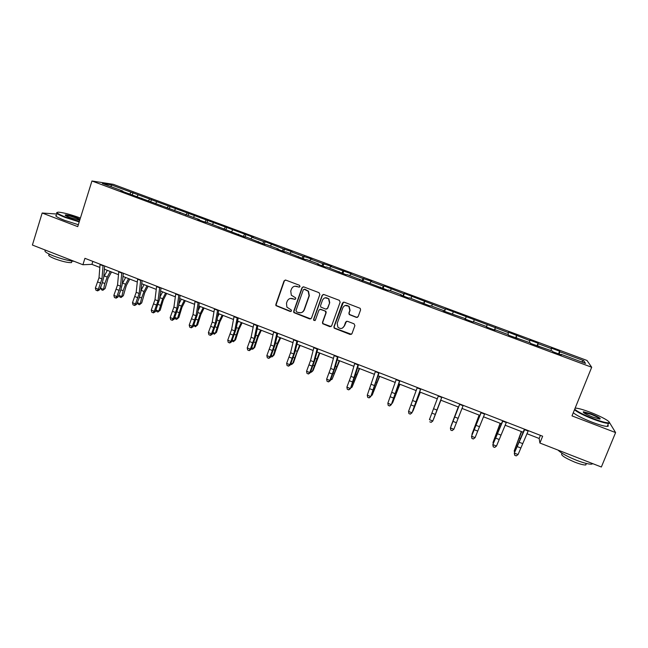 <?xml version="1.0" encoding="UTF-8"?>
<svg xmlns="http://www.w3.org/2000/svg" width="648" height="648" viewBox="0 0 648 648"><rect width="100%" height="100%" fill="white"/><g stroke="black" fill="none" stroke-linecap="round" stroke-linejoin="round"><path stroke-width="0.97" d="M300.024 286.538L299.449 285.274L285.784 280.106L284.043 280.932L275.837 304.495L275.926 305.637L290.239 311.494L291.454 310.927L291.357 310.06L286.894 307.128L286.481 303.24L287.169 301.279C288.303 298.833 290.166 297.959 292.742 298.655L294.508 299.327L295.731 298.752L295.601 297.837L291.325 295.204L290.75 291.057L291.438 289.089C292.58 286.635 294.443 285.752 297.027 286.44L298.801 287.113L300.024 286.538M356.368 317.399L358.166 316.58L360.596 309.89L360.199 308.327L344.234 302.195L342.444 303.021L333.914 326.754L334.157 328.147L350.179 334.481L351.969 333.671L354.885 325.636L354.051 323.814L347.417 321.286L345.627 322.105L344.193 326.09C342.533 328.844 340.435 329.208 337.892 327.183L337.195 323.409L342.816 307.784C344.307 305.159 346.316 304.682 348.851 306.358L349.839 310.449L348.891 313.057L349.231 314.555L356.368 317.399L357.575 317.301M56.983 214.051L42.169 213.014L77.736 226.63L91.943 180.995L591.697 367.254L571.998 415.886L615.6 432.58L601.36 467.005L539.905 443.03L542.643 436.226L84.928 258.317L82.912 264.74L91.911 264.344L99.816 267.421M42.169 213.014L32.4 245.041L82.912 264.74M319.861 294.484L319.027 292.669L303.742 286.894L301.984 287.72L293.682 311.332L293.828 312.571L309.704 318.962L311.461 318.144L319.861 294.484M323.911 294.516L339.317 300.332L340.151 302.154L331.63 325.879L329.864 326.689L322.688 323.716L322.469 322.364L325.895 312.781L325.061 310.967L320.711 309.307L318.938 310.125L315.39 320.104L313.721 320.331L313.583 319.407L322.137 295.342L323.911 294.516M91.943 180.995L113.214 184.307L586.999 360.458L591.697 367.254M558.527 353.865L559.58 351.208L551.278 348.114L551.521 348.689L538.205 343.732L538.043 343.189L529.797 340.127L529.918 340.646L508.486 332.197L508.494 332.675L445.541 308.78L445.2 309.128L404.376 293.471L403.817 293.73L384.037 285.906L383.365 286.124L370.859 281.467L371.596 281.281L363.074 278.575L350.657 273.958L351.5 273.804L330.61 266.498L331.557 266.385L322.947 263.647L310.716 259.095L311.761 259.022L303.11 256.26L290.976 251.748L292.118 251.716L283.419 248.937L265.162 241.688L263.882 241.672L251.934 237.225L253.271 237.265L111.051 184.81L102.4 183.481L122.861 191.103L120.828 190.812L199.43 219.615L197.77 219.478L205.294 222.28L206.915 222.402L244.774 236.982L246.191 237.03L264.74 244.426L266.053 244.434L278.356 249.01L277.101 249.026L284.861 251.918L286.076 251.886L305.143 259.475L306.245 259.403L318.735 264.052L317.698 264.149L325.579 267.089L326.576 266.968L346.178 274.76L347.069 274.598L387.86 290.288L388.525 290.045L401.42 294.84L400.82 295.115L408.953 298.145L409.504 297.853L430.215 306.067L430.645 305.726L443.742 310.603L443.386 310.967L465.159 318.581L464.916 318.994L473.251 322.096L473.445 321.667L486.745 326.624L486.624 327.078L495.023 330.205L495.096 329.735L494.918 330.172M559.58 351.208L559.872 351.791L583.678 360.653L585.5 363.398L561.119 354.318L561.419 354.942L552.817 351.734L552.558 351.135L530.574 343.456L530.445 342.897L508.51 335.235L508.51 334.724L495.096 329.735M550.946 350.536L551.521 348.689M537.467 346.016L538.205 343.732M538.934 346.056L538.723 346.486M529.311 342.476L529.918 340.646M515.93 337.997L516.715 335.737M516.926 337.859L516.731 338.296M507.854 334.481L508.494 332.675M494.57 330.035L495.388 327.799M486.559 326.551L487.231 324.769M473.534 321.7L474.223 319.926M465.256 319.124L466.131 316.921M452.515 313.875L453.227 312.117M465.159 318.581L464.997 319.027M444.285 311.307L445.2 309.128M431.649 306.099L432.394 304.366M443.742 310.603L443.596 311.048M423.484 303.556L424.432 301.401M410.945 298.396L411.723 296.679M422.496 302.697L422.366 303.143M402.837 295.869L403.817 293.73M390.404 290.741L391.214 289.04M401.42 294.84L401.298 295.294M382.344 288.23L383.365 286.124M370.024 283.152L370.859 281.467M380.506 287.056L380.4 287.51M362.013 280.657L363.074 278.575M349.799 275.619L350.657 273.958M359.753 279.329L359.664 279.782M341.844 273.148L342.93 271.083M329.719 268.142L330.61 266.498M339.163 271.658L339.09 272.12M321.821 265.688L322.947 263.647M309.801 260.723L310.716 259.095M318.735 264.052L318.67 264.514M301.952 258.285L303.11 256.26M290.029 253.36L290.976 251.748M298.469 256.503L298.412 256.964M282.228 250.938L283.419 248.937M270.41 246.054L271.382 244.458M278.356 249.01L278.316 249.48M262.659 243.648L263.882 241.672M250.93 238.796L251.934 237.225M258.398 241.583L258.366 242.052M243.235 236.415L244.49 234.454M231.603 231.603L232.624 230.04M238.594 234.203L238.569 234.673M223.957 229.23L225.245 227.294M212.423 224.459L213.467 222.912M218.935 226.881L218.927 227.359M204.817 222.102L206.137 220.182M193.379 217.364L194.449 215.841M199.43 219.615L199.438 220.093M185.83 215.014L187.175 213.127M174.474 210.325L175.576 208.818M180.071 212.406L180.087 212.892M167.071 207.87L168.35 206.129M155.714 203.334L156.832 201.844M160.858 205.254L160.89 205.74M148.433 200.791L149.664 199.171M137.084 196.401L138.235 194.918M141.791 198.15L141.831 198.636M129.932 193.784L131.115 192.27M111.326 186.802L111.051 184.81M122.861 191.103L122.918 191.589M615.6 432.58L609.112 421.953M526.913 433.706L539.168 438.477L539.905 443.03M104.368 269.195L118.487 274.687M122.982 276.437L137.295 282.01M141.734 283.743L156.249 289.389M160.623 291.098L175.341 296.825M179.658 298.509L194.578 304.317M198.831 305.969L213.962 311.858M218.157 313.494L233.491 319.464M237.622 321.076L253.174 327.127M257.24 328.706L273.002 334.846M277.004 336.401L292.985 342.63M296.922 344.161L313.122 350.471M316.985 351.969L333.42 358.368M337.211 359.851L353.873 366.331M357.591 367.781L374.479 374.358M378.132 375.783L395.256 382.45M398.836 383.843L416.194 390.598M419.702 391.959L437.295 398.812M440.729 400.148L458.509 407.074M461.992 408.426L479.844 415.384M483.457 416.786L501.35 423.752M505.1 425.21L523.025 432.192M581.418 361.884L583.678 360.653M559.175 354.108L559.872 351.791M561.119 354.318L560.893 354.748M92.842 261.395L91.911 264.344M540.416 435.359L539.168 438.477M132.37 194.643L133.043 192.545M150.822 201.52L151.502 199.414M169.412 208.437L170.1 206.331M188.139 215.411L188.835 213.297M206.996 222.434L207.7 220.32M225.95 229.659L226.711 227.391M245.025 236.99L245.867 234.511M264.287 244.256L265.162 241.688M283.711 251.489L284.602 248.921M303.288 258.787L304.187 256.211M323.012 266.134L323.927 263.55M342.881 273.537L343.813 270.945M362.904 280.989L363.844 278.397M383.081 288.506L384.037 285.906M403.421 296.079L404.376 293.471M423.905 303.718L424.877 301.101M444.552 311.404L445.541 308.78M465.361 319.156L466.358 316.532M494.432 329.986L495.453 327.353M515.63 337.883L516.667 335.243M536.99 345.846L538.043 343.189M299.473 287.113L294.872 286.214M290.377 298.453L295.229 299.311M285.274 280.017L284.375 280.884L276.186 304.406L276.275 305.54L291.001 311.453M303.159 286.813L302.3 287.655L294.006 311.234L294.143 312.466L310.797 318.905M304.511 289.275L303.28 289.85L295.982 310.586L296.565 311.842L298.428 312.555C301.012 313.259 302.875 312.393 304.025 309.947L309.039 295.763L308.189 291.244L304.139 289.211M298.744 312.458C301.32 313.162 303.191 312.287 304.333 309.849L304.025 309.947M304.819 289.211L308.489 291.179L309.339 295.691L304.333 309.849M319.934 309.25L325.904 311.267L326.171 312.676L322.745 322.25L322.963 323.603L331.047 326.592M323.222 294.443L322.421 295.269L313.875 319.294L314.013 320.217L314.985 320.598M329.459 302.794L328.601 298.841C326.074 297.035 324.032 297.473 322.493 300.154L320.533 305.654L320.792 307.063L325.717 309.12L327.491 308.302L329.727 302.705L328.868 298.76L325.077 297.805M326.786 309.08L327.491 308.302M329.727 302.705L327.767 308.205M345.141 305.516L349.094 306.261L350.074 310.343L349.134 312.952L349.475 314.45L356.603 317.293M342.5 328.066L344.193 326.09M346.461 321.27L344.436 325.96M343.424 302.138L334.182 326.632L334.425 328.018L351.467 334.328M111.521 271.974L108.005 278.429L105.13 288.53L102.805 290.32L101.639 289.859L100.618 288.214L101.088 286.035M100.618 288.214L103.534 289.364L104.806 283.516L107.22 277.085L110.273 271.488M103.729 277.044L107.349 270.354M102.805 290.32L105.13 288.53M103.073 265.372L101.971 278.924L98.326 289.251L99.517 289.802L102.036 283.775L103.704 277.36L104.636 265.98M100.076 264.214L99.014 277.765L95.369 288.093L98.326 289.251L97.127 290.677L95.945 290.207L97.127 290.677M97.605 290.887L99.517 289.802M95.369 288.093L95.945 290.207M80.409 218.028C71.142 214.65 63.868 212.698 58.603 212.155C55.315 212.277 57.656 213.929 65.618 217.104L79.34 221.478M79.202 221.916L65.302 217.477C58.215 214.674 55.469 212.998 57.073 212.447M79.72 220.255L69.433 217.347C66.015 216.003 64.662 215.185 65.375 214.901C67.578 214.885 71.41 215.865 76.885 217.833L80.044 219.21M79.898 219.672L76.585 218.198C71.774 216.448 68.202 215.517 65.869 215.387L65.472 215.484M74.212 261.355C68.38 260.731 61.447 258.925 53.428 255.919C46.081 252.914 43.505 251.019 45.716 250.233M71.847 261.468L71.491 262.618C67.829 262.772 62.257 261.492 54.78 258.763C49.378 256.543 47.563 255.158 49.345 254.607M78.327 224.718L64.436 220.288C56.862 217.283 54.262 215.573 56.635 215.168M574.719 409.171C577.238 411.577 583.459 414.744 593.39 418.665C601.247 421.605 606.35 422.974 608.715 422.788C611.995 422.391 601.538 416.502 590.207 412.25C583.751 409.82 579.029 408.451 576.064 408.143L575.132 408.151M609.266 422.375L608.472 423.419C605.686 423.338 600.615 421.921 593.26 419.159C583.799 415.433 577.53 412.306 574.476 409.779M590.984 413.805C598.541 416.915 601.441 418.673 599.675 419.086L592.572 417.02C585.784 414.258 582.714 412.509 583.362 411.764L590.984 413.805M599.902 419.094C599.27 418.041 596.257 416.437 590.855 414.283L583.386 412.436M592.782 463.66L591.705 464.154C588.83 464.333 583.751 463.028 576.461 460.25C567.032 456.419 560.901 453.041 558.082 450.117M586.092 463.409L585.792 464.956C583.718 465.094 580.057 464.171 574.825 462.17C564.359 457.674 560.107 454.783 562.075 453.495M607.8 425.056C608.626 425.914 608.44 426.36 607.249 426.408C604.454 426.344 599.384 424.934 592.029 422.172C582.568 418.438 576.323 415.295 573.278 412.744M129.77 279.077L126.287 285.574L123.355 295.699L121.046 297.505L119.872 297.043L118.876 295.399L119.135 294.249M118.876 295.399L121.816 296.557L123.144 290.701L125.566 284.253L128.588 278.624M122.278 283.759L125.639 277.474M121.046 297.505L123.355 295.699M148.149 286.238L144.707 292.774L141.718 302.916L139.433 304.738L138.251 304.268L137.279 302.64L140.235 303.799L141.612 297.95L144.05 291.47L147.031 285.8M140.981 290.49L144.067 284.65M139.433 304.738L141.718 302.916M121.808 272.654L120.512 286.181L116.843 296.541L117.968 297.067L120.488 291.017L122.197 284.594L123.29 273.229M118.795 271.488L117.531 285.015L113.862 295.375L116.843 296.541L115.611 297.959L114.421 297.497L115.611 297.959M116.065 298.169L117.968 297.067M113.862 295.375L114.421 297.497M140.689 279.993L139.19 293.487L135.489 303.888L136.55 304.382L139.069 298.307L140.827 291.875L142.09 280.535M137.651 278.818L136.185 292.313L132.492 302.705L135.489 303.888L134.233 305.305L133.043 304.835L134.233 305.305M134.663 305.5L136.55 304.382M132.492 302.705L133.043 304.835M166.666 293.447L163.264 300.024L160.21 310.19L157.942 312.028L156.751 311.558L155.941 310.157M155.998 310.003L158.784 311.105L162.664 298.744L165.613 293.042M159.845 297.23L162.632 291.875M157.942 312.028L160.21 310.19M185.32 300.713L181.958 307.33L178.848 317.512L176.596 319.367L175.397 318.897L174.733 317.739M174.863 317.423L177.479 318.452L181.416 306.075L184.332 300.324M178.888 303.944L181.327 299.157M176.596 319.367L178.848 317.512M204.112 308.027L200.783 314.693L197.616 324.891L195.38 326.762L193.671 325.385M193.865 324.899L196.304 325.863L200.305 313.454L203.189 307.67M198.102 310.603L200.159 306.488M195.38 326.762L197.616 324.891M159.708 287.388L158.007 300.858L154.281 311.283L155.277 311.761L159.594 299.214L161.028 287.898M156.654 286.197L154.985 299.676L151.259 310.1L154.281 311.283L153.001 312.701L151.794 312.223L153.001 312.701M153.406 312.887L155.277 311.761M151.259 310.1L151.794 312.223M178.872 294.84L176.969 308.278L173.202 318.743L174.142 319.189L178.508 306.609L180.112 295.318M175.794 293.641L173.923 307.087L170.165 317.544L173.202 318.743L171.906 320.153L170.683 319.675L171.906 320.153M172.279 320.331L174.142 319.189M170.165 317.544L170.683 319.675M198.183 302.341L196.069 315.754L192.278 326.252L193.144 326.673L197.559 314.061L199.341 302.786M195.08 301.134L192.999 314.555L189.208 325.045L192.278 326.252L190.949 327.661L189.718 327.175L190.949 327.661M191.298 327.823L193.144 326.673M189.208 325.045L189.718 327.175M223.042 315.398L219.753 322.113L216.521 332.319L214.31 334.214L212.746 333.096M213.014 332.432L215.266 333.323L219.34 320.89L222.191 315.066M217.509 317.18L219.137 313.875M214.31 334.214L216.521 332.319M217.639 309.906L215.314 323.287L211.491 333.817L212.293 334.214L216.748 321.562L218.708 310.319M214.512 308.691L212.22 322.08L208.405 332.602L211.491 333.817L210.138 335.219L208.899 334.733L210.138 335.219M210.454 335.381L212.293 334.214M208.405 332.602L208.899 334.733M242.109 322.817L238.861 329.581L235.564 339.811L233.377 341.723L231.96 340.88M232.308 340.022L234.374 340.84L238.513 328.382L241.331 322.518M237.136 323.644L238.253 321.319M233.377 341.723L235.564 339.811M237.249 317.528L234.698 330.877L230.85 341.439L231.587 341.812L236.083 329.127L238.229 317.909M234.09 316.297L231.579 329.654L227.74 340.216L230.85 341.439L229.465 342.841L228.226 342.355L229.465 342.841M229.765 342.986L231.587 341.812M227.74 340.216L228.226 342.355M261.322 330.302L258.115 337.106L254.753 347.352L253.627 348.413L257.831 335.923L260.609 330.026M251.74 347.668L253.627 348.413L252.59 349.28L251.319 348.729M256.981 329.929L257.507 328.82M257.005 325.199L254.235 338.523L250.355 349.126L251.019 349.466L255.571 336.741L257.896 325.547M253.822 323.968L251.092 337.292L247.22 347.887L250.355 349.126L248.945 350.519L247.69 350.025L248.945 350.519M249.213 350.657L251.019 349.466M247.22 347.887L247.69 350.025M280.673 337.835L277.514 344.687L274.088 354.958L273.019 356.044L277.295 343.529L280.033 337.584M271.326 355.379L273.019 356.044L271.941 356.902L270.88 356.489M276.907 332.942L273.918 346.235L270.005 356.862L270.605 357.178L275.197 344.42L277.709 333.25M273.707 331.695L270.759 344.995L266.846 355.614L270.005 356.862L268.572 358.255L267.308 357.761L268.572 358.255M268.815 358.376L270.605 357.178M266.846 355.614L267.308 357.761M300.17 345.425L297.059 352.326L293.568 362.613L292.556 363.731L299.611 345.206M291.057 363.139L292.556 363.731L291.438 364.581L290.612 364.257M296.97 340.735L293.755 353.994L289.81 364.662L290.336 364.946L294.978 352.156L297.683 341.018M293.747 339.487L290.563 352.747L286.627 363.406L289.81 364.662L288.344 366.047L287.072 365.553L288.344 366.047M288.562 366.161L290.336 364.946M286.627 363.406L287.072 365.553M319.82 353.079L313.195 370.324L312.247 371.474L319.326 352.885M310.943 370.964L312.247 371.474L311.089 372.317L310.497 372.082M317.188 348.592L313.745 361.819L309.768 372.519L310.222 372.778L314.912 359.948L317.804 348.835M313.94 347.328L310.53 360.563L306.561 371.255L309.768 372.519L308.27 373.904L306.99 373.402L308.27 373.904M308.456 374.009L310.222 372.778M306.561 371.255L306.99 373.402M339.617 360.782L332.084 379.283L339.196 360.62M330.974 378.845L332.084 379.283L330.537 379.971M337.559 356.513L333.882 369.708L329.873 380.441L330.253 380.668L334.992 367.797L338.086 356.716M334.287 355.242L330.642 368.437L326.641 379.169L329.873 380.441L328.35 381.818L327.062 381.316L328.35 381.818M328.512 381.915L330.253 380.668M326.641 379.169L327.062 381.316M359.559 368.55L352.075 387.139L359.219 368.412M351.167 386.783L352.075 387.139L350.722 387.917M358.093 364.492L350.447 388.622L355.234 375.71L358.522 364.662M354.788 363.212L350.916 376.375L346.883 387.139L350.139 388.419L348.592 389.796L347.288 389.286L348.592 389.796M348.713 389.877L350.447 388.622M346.883 387.139L347.288 389.286M379.655 376.375L372.211 395.069L379.396 376.269M371.515 394.794L372.211 395.069L371.142 395.734M378.788 372.535L370.794 396.633L379.121 372.665M375.459 371.247L367.278 395.167L370.559 396.463L368.979 397.832L367.667 397.321L368.979 397.832M369.077 397.904L370.794 396.633M367.278 395.167L367.667 397.321M399.905 384.256L392.51 403.048L399.719 384.183M392.016 402.854L392.51 403.048L391.773 403.493M399.646 380.643L391.295 404.708L399.881 380.732M396.293 379.339L387.836 403.259L391.141 404.563L389.529 405.932L388.209 405.413L389.529 405.932M389.594 405.988L391.295 404.708M387.836 403.259L388.209 405.413M420.317 392.202L412.962 411.099L420.204 392.161M420.665 388.816L411.958 412.849L420.803 388.865M417.288 387.504L408.548 411.423L411.885 412.736L410.241 414.096L408.904 413.57L410.241 414.096M410.273 414.145L411.958 412.849M408.548 411.423L408.904 413.57M440.875 400.205L433.569 419.207L440.851 400.197M441.855 397.054L432.783 421.046L441.887 397.062M438.445 395.726L429.422 419.645L432.783 420.965L431.114 422.326L429.77 421.799L431.114 422.326M431.114 422.358L432.783 421.046M458.266 406.976L451 426.06L458.306 406.993M463.215 405.356L453.851 429.26L450.465 427.931L450.765 430.102L452.15 430.62L450.797 430.086M459.78 404.02L450.4 427.98L459.724 403.996M450.4 427.98L450.765 430.102M452.15 430.62L453.851 429.26M479.123 415.101L471.906 434.29L479.253 415.149M472.084 434.824L472.238 434.419M484.736 413.724L475.089 437.627L471.671 436.282L471.922 438.445L473.348 438.98L471.987 438.437M481.278 412.371L471.525 436.307L481.124 412.314M471.525 436.307L471.922 438.445M473.348 438.98L475.089 437.627M500.143 423.282L492.974 442.576L500.353 423.363M493.266 443.507L492.974 442.576L493.533 442.795M506.444 422.156L496.49 446.051L493.047 444.698L493.25 446.853L494.724 447.404L493.347 446.861M502.953 420.795L492.82 444.69L502.686 420.698M492.82 444.69L493.25 446.853M494.724 447.404L496.49 446.051M521.324 431.528L514.212 450.927L521.624 431.649M514.601 452.28L514.212 450.927L514.99 451.243M528.314 430.661L518.068 454.548L514.593 453.179L514.747 455.325L516.262 455.892L514.876 455.341M524.799 429.292L514.277 453.138L524.426 429.146M514.277 453.138L514.747 455.325M516.262 455.892L518.068 454.548M102.489 282.609L104.806 283.516M104.296 275.943L107.22 277.085M101.971 278.924L99.014 277.765M100.853 283.208L97.905 282.05M103.024 265.769L100.035 264.611M120.941 289.842L123.144 290.701M122.618 283.103L125.566 284.253M139.531 297.132L141.612 297.95M141.078 290.312L144.05 291.47M120.512 286.181L117.531 285.015M119.37 290.474L116.397 289.308M121.759 273.051L118.746 271.885M139.19 293.487L136.185 292.313M138.016 297.788L135.019 296.614M140.632 280.39L137.603 279.207M158.258 304.479L160.21 305.24M159.797 297.626L162.664 298.744M177.123 311.874L178.953 312.595M178.735 305.022L181.416 306.075M196.125 319.326L197.834 319.999M197.81 312.474L200.305 313.454M158.007 300.858L154.985 299.676M156.808 305.159L153.787 303.977M159.651 287.785L156.589 286.594M176.969 308.278L173.923 307.087M175.73 312.587L172.692 311.396M178.808 295.229L175.73 294.03M196.069 315.754L192.999 314.555M194.805 320.072L191.735 318.873M198.11 302.738L195.008 301.531M215.274 326.835L216.853 327.459M217.023 319.982L219.34 320.89M215.314 323.287L212.22 322.08M214.018 327.613L210.924 326.398M217.566 310.295L214.439 309.08M234.56 334.4L236.018 334.967M236.382 327.548L238.513 328.382M234.698 330.877L231.579 329.654M233.369 335.21L230.259 333.987M237.16 317.917L234.009 316.694M254 342.023L255.32 342.541M255.895 335.17L257.831 335.923M254.235 338.523L251.092 337.292M252.874 342.865L249.739 341.634M256.916 325.596L253.741 324.365M273.586 349.701L274.776 350.171M275.554 342.849L277.295 343.529M273.918 346.235L270.759 344.995M272.524 350.576L269.366 349.337M276.817 333.331L273.618 332.092M293.317 357.437L294.37 357.85M295.358 350.584L296.906 351.192M293.755 353.994L290.563 352.747M292.329 358.344L289.146 357.097M296.873 341.132L293.641 339.876M313.203 365.237L314.118 365.594M315.317 358.385L316.661 358.911M313.745 361.819L310.53 360.563M312.287 366.177L309.08 364.913M317.083 348.989L313.834 347.725M333.234 373.094L334.012 373.402M335.429 366.242L336.571 366.687M333.882 369.708L330.642 368.437M332.392 374.066L329.16 372.794M337.446 356.902L334.174 355.631M353.427 381.008L354.059 381.259M355.695 374.163L356.627 374.528M354.181 377.646L350.916 376.375M352.65 382.012L349.394 380.732M357.971 364.881L354.675 363.601M373.766 388.986L374.261 389.181M376.124 382.142L376.844 382.425M374.633 385.657L371.345 384.369M373.07 390.031L369.789 388.735M378.659 372.924L375.338 371.636M396.706 390.185L397.208 390.38M395.248 393.725L391.935 392.429M393.652 398.099L390.339 396.803M399.508 381.032L396.163 379.728M416.024 401.857L412.679 400.553M414.388 406.239L411.051 404.935M420.528 389.205L417.15 387.885M436.963 410.054L433.593 408.734M435.286 414.445L431.933 413.124M441.709 397.435L438.307 396.114M458.063 418.316L454.669 416.988M456.354 422.707L452.968 421.378M463.061 405.737L459.626 404.401M479.334 426.643L475.907 425.299M477.584 431.041L474.174 429.697M484.583 414.104L481.124 412.76M498.053 429.778L498.62 429.997M500.766 435.035L497.324 433.682M498.984 439.433L495.55 438.089M506.274 422.536L502.783 421.184M516.699 445.038L517.25 445.257M519.364 438.105L520.174 438.421M522.377 443.491L518.902 442.13M520.555 447.898L517.088 446.537M528.144 431.041L524.629 429.673M71.96 261.087L71.491 262.618M65.642 215.411L65.375 214.901M607.249 426.408L608.472 423.419M586.391 463.482L585.792 464.956M591.705 464.154L592.029 463.361M583.613 412.347L583.362 411.764M608.715 422.788L608.966 423.379"/></g></svg>
